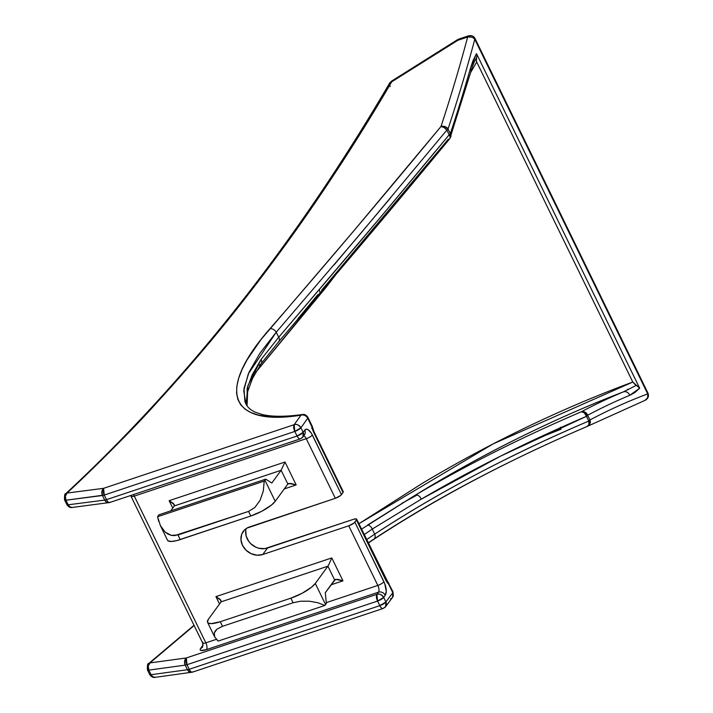 <?xml version="1.0" encoding="UTF-8"?>
<svg xmlns="http://www.w3.org/2000/svg" width="713" height="713" viewBox="0 0 713 713"><rect width="100%" height="100%" fill="white"/><g stroke="black" fill="none" stroke-linecap="round" stroke-linejoin="round"><path stroke-width="1.07" d="M364.191 534.607L372.248 529.073L421.249 499.171C472.131 469.297 527.219 441.686 586.505 416.33L588.795 421.035A5.285 1.399 -26 0 0 589.945 419.939L587.646 415.233A2655.087 1145.577 -108.5 0 1 629.704 395.341L634.98 392.471L639.686 388.228L476.48 53.609L473.058 60.516L470.339 68.591A2655.087 1145.577 -108.5 0 1 450.331 133.679L448.031 128.982A2649.793 1143.295 71.5 0 0 474.778 39.322L647.707 393.879A2649.793 1143.295 71.5 0 0 589.945 419.939L587.646 415.233A5.285 1.399 154 0 1 586.505 416.33L588.795 421.035C548.707 438.219 511.159 456.044 476.141 474.501C439.814 493.663 406.009 513.538 374.717 534.135L372.248 529.073L421.249 499.171L500.731 456.062L586.505 416.33A5.285 3.324 -113.3 0 0 581.3 411.793A2660.372 1147.859 -108.5 0 1 623.438 391.856C589.286 404.966 554.09 420.474 517.834 438.379C485.241 454.431 451.124 473.325 415.501 495.036C466.552 465.028 521.818 437.283 581.3 411.793C521.818 437.283 466.552 465.028 415.501 495.036L361.527 529.144M448.334 139.178L321.634 290.209M155.176 677.332L152.867 676.797L151.067 674.703A5.285 1.399 154 0 1 149.65 674.427A5.285 1.399 -26 0 0 151.067 674.703L148.83 670.113L185.22 665.14A5.285 4.002 -97.6 0 1 186.334 657.956L184.614 661.138L185.22 665.14L186.984 664.703L186.334 657.956A5.285 2.282 71.5 0 0 186.984 664.703A5.285 1.399 154 0 1 185.22 665.14L187.457 669.73L151.067 674.703L148.83 670.113L185.22 665.14L187.457 669.73A5.285 1.399 -26 0 0 189.221 669.293L186.984 664.703L377.56 601.068L379.797 605.649L189.221 669.293L186.984 664.703L377.56 601.068A5.285 2.282 -108.5 0 1 376.901 594.321L186.334 657.956L149.953 662.912L194.15 625.533L149.953 662.912L186.334 657.956L376.901 594.321A2660.372 1147.859 -108.5 0 1 378.478 592.182L206.503 649.614A5.285 2.282 71.5 0 0 205.852 642.859C203.196 643.643 202.225 643.447 202.929 642.261C202.171 643.438 203.152 643.634 205.852 642.859L216.333 639.356L205.852 642.859L134.276 496.114L306.26 438.682A5.285 1.399 -26 0 0 312.356 435.01A10.579 4.563 71.5 0 0 304.718 430.18A5.285 4.554 35.8 0 1 304.513 434.743A5.285 4.554 -144.2 0 0 304.718 430.18A2655.087 1145.577 -108.5 0 1 303.159 432.345L300.922 427.755A2649.793 1143.295 71.5 0 0 307.713 418.246L311.875 426.775L313.836 432.648L343.015 492.469L341.438 494.635L311.429 433.299L308.266 429.787L306.269 429.208L304.718 430.18A2655.087 1145.577 -108.5 0 1 303.159 432.345L300.922 427.755A2649.793 1143.295 71.5 0 0 307.713 418.246L311.875 426.775A5.285 1.399 -26 0 0 312.107 425.973A5.285 1.399 154 0 1 311.875 426.775A10.579 4.563 71.5 0 0 313.836 432.648L343.015 492.469L343.274 491.756M245.771 530.419L246.163 536.051L248.784 541.417L250.816 543.743L255.931 547.219L258.819 548.244L264.719 548.662L353.488 519.322A5.285 1.399 154 0 1 356.66 519.171A5.285 1.399 154 0 1 356.429 519.973L385.608 579.803L388.656 584.188L392.81 592.717A2649.793 1143.295 71.5 0 0 385.893 601.977L383.665 597.396A2655.087 1145.577 -108.5 0 1 385.234 595.266L386.25 591.318L384.744 583.635L354.851 522.139L356.429 519.973L353.906 523.084L348.746 525.811L377.828 585.426L326.278 602.645L377.828 585.426A5.285 2.282 -108.5 0 1 378.478 592.182L206.503 649.614L201.03 650.497L200.095 649.775L200.629 648.375A2660.372 1147.859 -108.5 0 1 203.152 645.033A2660.372 1147.859 -108.5 0 0 200.629 648.375A5.285 4.572 -143.1 0 0 202.661 646.905A5.285 4.572 36.9 0 1 200.629 648.375C199.23 650.782 201.191 651.192 206.503 649.614A5.285 2.282 -108.5 0 0 205.852 642.859L134.276 496.114C131.575 496.89 130.586 496.658 131.308 495.41C130.631 496.667 131.62 496.908 134.276 496.114A5.285 2.282 71.5 0 0 133.376 494.617A5.285 2.282 -108.5 0 1 134.276 496.114L306.26 438.682L335.333 498.307L246.823 528.164L244.657 529.795L241.707 534.251L240.941 539.696L242.473 545.302L246.074 550.222L251.199 553.698L257.054 555.213L262.758 554.527L348.746 525.811L262.758 554.527L267.5 548.039L353.488 519.322L356.224 518.895L385.608 579.803A10.579 4.563 71.5 0 0 388.656 584.188L392.81 592.717A5.285 1.399 -26 0 0 393.041 591.915A5.285 1.399 154 0 1 392.81 592.717A2649.793 1143.295 71.5 0 0 385.893 601.977L383.665 597.396A2655.087 1145.577 -108.5 0 1 385.234 595.266A10.579 4.563 71.5 0 0 383.933 581.755L354.851 522.139A5.285 1.399 154 0 1 348.746 525.811L377.828 585.426A5.285 1.399 -26 0 0 383.933 581.755A5.285 1.399 154 0 1 377.828 585.426A5.285 2.282 -108.5 0 1 378.478 592.182A5.285 4.563 36.5 0 1 385.234 595.266A5.285 4.563 -143.5 0 0 378.478 592.182A2660.372 1147.859 71.5 0 0 376.901 594.321A5.285 4.563 36.3 0 1 383.665 597.396C381.375 594.428 379.12 593.403 376.901 594.321L377.56 601.068L383.665 597.396A5.285 1.399 154 0 1 377.56 601.068L379.797 605.649L189.221 669.293A5.285 1.399 154 0 1 187.457 669.73L151.067 674.703A5.285 4.002 82.1 0 0 155.077 677.35M110.301 502.068A5.285 2.282 -108.5 0 1 109.74 502.505A5.285 2.282 -108.5 0 1 106.487 499.653L104.25 495.063L294.817 431.427L297.054 436.017L106.487 499.653L104.25 495.063A5.285 1.399 154 0 1 102.485 495.499L104.722 500.089L68.198 504.795L65.961 500.214L102.485 495.499L104.722 500.089A5.285 1.399 -26 0 0 106.487 499.653A5.285 1.399 154 0 1 104.722 500.089L68.198 504.795L65.961 500.214A5.285 1.399 154 0 1 64.553 499.938A5.285 1.399 154 0 1 65.382 498.476A5.285 3.752 47.1 0 1 65.658 493.779A5.285 3.752 47.1 0 1 67.049 493.057C104.927 457.265 134.623 427.381 156.138 403.406C187.804 368.71 215.816 335.814 240.174 304.709C268.926 268.124 295.137 232.34 318.8 197.367C345.163 158.464 369.459 119.953 391.695 81.826L457.808 40.32L467.666 37.023A2644.508 1141.014 -108.5 0 1 440.973 126.504L353.256 231.502L260.878 339.7L246.885 360.163L242.064 369.486L238.695 378.184L236.868 386.116L236.582 393.175L237.848 399.396L240.682 404.752L245.04 409.137L250.869 412.551L258.195 415.011L266.983 416.499L277.045 417.016L300.939 415.198A2644.508 1141.014 -108.5 0 1 294.157 424.69L103.59 488.325L67.049 493.057A5.285 3.993 82.8 0 0 65.961 500.214L104.25 495.063L294.817 431.427A5.285 2.282 -108.5 0 1 294.157 424.69L103.59 488.325A5.285 2.282 71.5 0 0 104.25 495.063L103.59 488.325L101.879 491.507L102.485 495.499A5.285 3.993 -97.5 0 1 103.59 488.325L67.049 493.057L65.703 493.744C64.767 493.343 64.384 495.401 64.553 499.938A5.285 1.399 -26 0 0 65.961 500.214L65.364 496.23L67.049 493.057C189.658 378.995 297.874 241.912 391.695 81.826A5.285 3.28 -149.7 0 0 389.69 83.029C295.904 243.151 187.902 380.065 65.703 493.744M368.229 542.878L372.908 539.732C404.583 518.895 438.433 498.984 474.457 479.992C510.045 461.24 547.646 443.37 587.245 426.401A2644.508 1141.014 -108.5 0 1 588.029 425.982M533.85 439.983L561.113 429.181M174.32 504.644L169.141 500.695L172.751 508.093L169.141 500.695L173.464 503.503L174.328 505.936L281.136 470.268L271.822 483.022L265.717 479.145L264.933 480.223A21.158 5.597 154 0 1 264.211 481.115L263.275 491.204L260.031 500.392L254.898 507.442L248.561 511.417L250.798 516.007L261.921 511.185L271.421 505.08L275.218 501.31L287.847 484.02L275.218 501.31L264.933 480.223L265.717 479.145L158.91 514.813L265.717 479.145L271.822 483.022L281.136 470.268L287.847 484.02L290.94 483.396L296.18 484.938L285.004 462.015L169.141 500.695L285.004 462.015L281.136 470.268L174.346 505.909L170.728 510.865L174.328 505.936M284.273 488.913L296.18 484.938L284.273 488.913M335.377 579.428L325.306 592.681L326.358 603.474L325.574 604.553A21.158 5.597 154 0 1 324.852 605.453L317.641 602.672L309.192 601.193L300.628 601.219L293.105 602.743L290.868 598.162L301.991 593.341L311.492 587.236L315.289 583.466L327.918 566.175L334.62 579.927L337.721 579.304L342.962 580.845L331.055 584.82L342.962 580.845L331.786 557.923L215.923 596.612L219.533 604L215.923 596.612L220.246 599.41L221.11 601.843L208.481 619.134L207.438 621.986L208.018 622.921L211.271 623.634L220.264 621.736L222.501 626.317L217.019 629.142L215.281 630.925L214.301 632.877L214.72 637.039L214.301 632.877L217.019 629.142L222.501 626.317L293.105 602.743L222.501 626.317L220.264 621.736L290.868 598.162L220.264 621.736A21.158 5.597 154 0 1 207.563 622.36A21.158 5.597 154 0 1 208.481 619.134L221.119 601.825M636.442 385.287L623.438 391.856A5.285 4.768 67.3 0 1 629.704 395.341A5.285 4.768 -112.7 0 0 623.438 391.856A2660.372 1147.859 71.5 0 0 581.3 411.793A5.285 4.759 62 0 1 587.646 415.233L585.034 412.176L581.3 411.793L584.277 412.747L586.505 416.33A5.285 1.399 -26 0 0 587.646 415.233A2655.087 1145.577 -108.5 0 1 629.704 395.341L639.686 388.228L476.48 53.609L477.006 55.65L476.177 59.25L476.721 62.031L632.796 382.034L639.686 388.228L636.442 385.287L623.438 391.856C551.951 419.494 482.639 453.887 415.501 495.036L367.632 525.009A5.285 3.815 57.1 0 1 372.248 529.073L374.717 534.135L366.634 539.607L374.717 534.135A5.285 3.815 56.6 0 1 373.817 539.331A5.285 3.815 -123.4 0 0 374.717 534.135C438.584 492.326 509.938 454.627 588.795 421.035L588.929 424.511L587.245 426.401A5.285 3.324 -113.2 0 0 587.521 426.303A5.285 3.324 -113.2 0 0 588.795 421.035A5.285 1.399 154 0 0 589.945 419.939A5.285 4.759 62.1 0 1 587.94 426.098M635.399 384.779L632.796 382.034L493.031 443.949L358.889 523.734L421.962 483.566C455.972 463.2 490.571 444.555 525.748 427.613C560.917 410.679 596.603 395.483 632.796 382.034L476.721 62.031L470.607 72.583L476.721 62.031M335.876 274.576L326.18 287.179L255.709 372.427L335.876 274.576M148.259 668.402L148.259 668.402A5.285 3.779 48.7 0 1 148.634 663.589A5.285 3.779 48.7 0 1 149.953 662.912A5.285 4.002 82.1 0 0 148.83 670.113A5.285 1.399 154 0 1 147.422 669.837A5.285 1.399 154 0 1 148.251 668.384M389.503 83.483L390.269 82.378L457.808 40.32L467.666 37.023A2644.508 1141.014 -108.5 0 1 440.973 126.504C381.009 199.105 324.014 266.502 269.977 328.693C216.012 389.859 228.704 426.704 300.939 415.198L302.464 414.52C285.138 416.9 271.519 416.847 261.626 414.369L255.04 412.105C250.459 409.93 247.402 407.159 245.851 403.799L244.924 401.571L243.98 388.523L249.042 372.213L259.853 353.336L276.234 332.205L278.703 337.267L261.083 359.45L252.259 374.735L247.161 388.318L247.054 405.831L247.883 385.742L261.083 359.45A5.285 4.153 33.7 0 1 261.163 363.63A5.285 4.153 33.7 0 1 259.122 365.092M446.882 130.078A5.285 2.754 -140.4 0 0 440.973 126.504A5.285 4.135 18.3 0 1 448.031 128.982L444.921 126.602L440.973 126.504L444.074 127.52L446.882 130.078L449.181 134.784L382.881 214.426L278.703 337.267L276.234 332.205L359.352 235.049L446.882 130.078L449.181 134.784A5.285 1.399 -26 0 0 450.331 133.679L448.031 128.982A5.285 1.399 154 0 1 446.882 130.078A5.285 1.399 -26 0 0 448.031 128.982A2649.793 1143.295 71.5 0 0 474.778 39.322L647.707 393.879A2649.793 1143.295 71.5 0 0 589.945 419.939L589.909 423.879L587.245 426.401M167.368 539.83L167.947 540.766L171.2 541.479L176.788 540.597L250.798 516.007L180.193 539.581L177.965 534.991L248.561 511.417L174.605 535.641L171.28 535.365L168.09 534.162L165.14 532.076L160.318 525.49L167.493 540.204A21.158 5.597 -26 0 0 180.193 539.581L177.965 534.991L171.28 535.365L165.14 532.076L160.363 525.57L157.582 516.72L264.211 481.115L157.582 516.72A21.158 5.597 154 0 1 158.126 515.891L158.91 514.813L158.126 515.891A21.158 5.597 154 0 0 157.582 516.72L158.687 521.372M324.852 605.453L218.223 641.058L324.852 605.453A21.158 5.597 -26 0 0 325.574 604.553L315.289 583.466L327.918 566.175L221.11 601.843L327.918 566.175L328.693 564.883L327.918 566.175L334.62 579.927L325.306 592.681L326.358 603.474L325.574 604.553L315.289 583.466A21.158 5.597 154 0 1 290.868 598.162L293.105 602.743L300.628 601.219L309.192 601.193L317.641 602.672L324.852 605.453M216.11 639.098L218.223 641.058L214.72 637.039L207.563 622.36M246.172 528.583A15.864 13.69 -143.9 0 0 251.172 544.072A15.864 13.69 -143.9 0 0 267.5 548.039L262.758 554.527A15.864 13.69 36.1 0 1 244.809 548.867A15.864 13.69 36.1 0 1 243.24 531.417A15.864 13.69 36.1 0 1 249.345 527.014L335.333 498.307L340.493 495.571L343.015 492.469A5.285 1.399 -26 0 0 343.247 491.658L314.068 431.837A5.285 1.399 154 0 1 313.836 432.648A5.285 1.399 -26 0 0 314.059 431.82M248.561 511.417L250.798 516.007A21.158 5.597 -26 0 0 275.218 501.31L264.933 480.223A21.158 5.597 154 0 1 264.211 481.115L263.275 491.204L260.031 500.392L254.898 507.442L248.561 511.417M288.605 483.521L287.847 484.02L281.136 470.268L285.004 462.015L296.18 484.938L288.961 483.432M221.101 600.551L215.923 596.612L331.786 557.923L328.693 564.883L331.786 557.923L342.962 580.845L335.743 579.339M130.648 495.526L202.688 643.037L202.635 646.949M302.517 414.511A5.285 3.922 -98 0 0 300.939 415.198A5.285 4.545 35.1 0 1 307.713 418.246A5.285 1.399 -26 0 0 307.945 417.435A5.285 1.399 154 0 1 307.713 418.246A5.285 4.545 -144.9 0 0 300.939 415.198A2644.508 1141.014 -108.5 0 1 294.157 424.69L294.817 431.427L297.054 436.017C298.506 438.673 299.781 439.484 300.877 438.433A5.285 2.282 -108.5 0 1 300.307 438.869A5.285 2.282 -108.5 0 1 297.054 436.017L106.487 499.653A5.285 2.282 71.5 0 0 109.74 502.505L72.2 507.451C70.248 507.914 68.448 506.934 66.781 504.519A5.285 1.399 -26 0 0 68.198 504.795A5.285 1.399 154 0 1 66.781 504.519L64.553 499.938M303.72 435.839A5.285 2.282 -108.5 0 1 306.26 438.682L335.333 498.307A5.285 1.399 -26 0 0 341.438 494.635L312.356 435.01A5.285 1.399 154 0 1 306.26 438.682A5.285 2.282 -108.5 0 0 303.72 435.839M560.391 427.167L560.685 427.996M417.052 495.054L401.882 503.298M193.036 671.717A5.285 2.282 -108.5 0 1 192.474 672.145L155.14 677.341C153.126 677.813 151.299 676.842 149.65 674.427L147.422 669.837A5.285 1.399 -26 0 0 148.83 670.113L148.215 666.094L149.953 662.912L148.678 663.545C147.653 663.224 147.226 665.318 147.422 669.837M191.441 672.377A5.285 4.002 -97.6 0 1 187.457 669.73L190.014 672.207L192.341 672.136M192.474 672.145A5.285 2.282 -108.5 0 1 189.221 669.293A5.285 2.282 71.5 0 0 192.474 672.145L383.05 608.51A5.285 2.282 -108.5 0 1 379.797 605.649A5.285 1.399 -26 0 0 385.893 601.977L379.797 605.649C381.241 608.305 382.516 609.116 383.603 608.082A5.285 2.282 -108.5 0 1 383.05 608.51L385.635 606.62L385.893 601.977A5.285 4.563 36.3 0 1 385.662 606.585A5.285 4.563 36.3 0 1 383.603 608.082M389.654 85.31A5.285 3.28 -149.7 0 0 390.35 86.531M587.61 426.258L645.042 400.341C648.188 398.629 649.151 396.205 647.939 393.068L647.591 397.854L644.891 400.394A5.285 4.768 -110.6 0 0 645.06 400.332A5.285 4.768 -110.6 0 0 647.707 393.879A5.285 1.399 -26 0 0 647.939 393.068L475.01 38.511A5.285 1.399 154 0 1 474.778 39.322L475.01 38.511C473.682 36.033 471.543 35.133 468.575 35.81L467.666 37.023A5.285 2.282 -108.5 0 1 468.575 35.81L458.717 39.108A5.285 2.282 71.5 0 0 457.808 40.32A5.285 2.282 -108.5 0 1 458.717 39.108L457.568 39.652L457.808 40.32L457.577 39.652L391.473 81.184L391.695 81.826L391.553 81.229M628.224 389.797L627.556 389.253M72.343 507.424L70.008 506.916L68.198 504.795A5.285 3.993 82.8 0 0 72.138 507.451M108.688 502.745A5.285 3.993 -97.5 0 1 104.722 500.089L106.522 502.202L109.606 502.487M298.052 318.559L317.793 294.701A5.285 3.333 40.6 0 0 319.406 293.863A5.285 3.333 -139.4 0 0 319.103 289.745A5.285 3.333 40.6 0 1 319.406 293.863M476.614 57.593L477.006 55.65L476.48 53.609L470.339 68.591A5.285 4.037 15.9 0 1 470.901 71.558C472.657 65.694 474.305 61.487 475.829 58.929L476.614 57.593L476.373 61.122M312.544 427.301A5.285 1.39 169 0 0 311.875 426.775L312.517 427.185L311.688 428.29M387.302 581.514L388.656 584.188A5.285 1.399 -26 0 0 388.879 583.386A5.285 1.399 154 0 1 388.656 584.188A5.285 3.708 -46.6 0 0 387.747 581.844L356.66 519.171M385.831 578.974A5.285 1.399 154 0 1 385.608 579.803A5.285 1.399 -26 0 0 385.84 578.992M247.153 405.973L246.395 401.33L247.251 392.747L252.482 378.523L261.145 363.666L278.854 341.518L319.371 293.899C361.25 244.924 404.752 193.152 449.876 138.563L470.901 71.55A5.285 4.037 -164.1 0 0 470.339 68.591A2655.087 1145.577 -108.5 0 1 450.331 133.679A5.285 4.135 18.3 0 1 450.821 136.86L450.331 133.679A5.285 1.399 154 0 1 449.181 134.784L450.055 136.424L449.992 138.411M449.903 138.536A5.285 2.754 -140.4 0 0 449.181 134.784C404.137 189.328 360.778 240.985 319.103 289.745L278.703 337.267A5.285 3.512 40.6 0 1 278.872 341.491A5.285 3.512 40.6 0 1 278.346 341.964L279.229 340.93M278.872 341.491A5.285 3.512 -139.4 0 0 278.703 337.267L261.083 359.45A5.285 4.153 -146.3 0 1 261.163 363.63M364.209 534.643L372.248 529.073A5.285 3.815 -122.9 0 0 367.632 525.009M421.249 499.171A5.285 3.699 -120.5 0 0 415.501 495.036A5.285 3.699 59.5 0 1 421.249 499.171M392.533 597.387A5.285 4.572 -142.8 0 0 392.81 592.717A5.285 4.572 37.2 0 1 392.765 597.031A5.285 4.572 37.2 0 1 390.51 598.84M373.817 539.331A5.285 3.815 56.6 0 1 372.908 539.732M473.441 37.976L474.778 39.322A5.285 3.993 -165 0 0 467.666 37.023L471.623 37.076L473.441 37.976M269.977 328.693A5.285 3.52 41 0 1 276.234 332.205A5.285 3.52 -139 0 0 269.977 328.693M334.014 264.986L390.581 197.849M245.851 403.79L243.739 390.706L248.267 373.977L276.234 332.205M294.157 424.69A5.285 4.563 35.9 0 1 300.922 427.755C298.631 424.796 296.376 423.772 294.157 424.69M294.817 431.427L300.922 427.755A5.285 1.399 154 0 1 294.817 431.427M297.054 436.017A5.285 1.399 -26 0 0 303.159 432.345L297.054 436.017M109.74 502.505L300.307 438.869L302.918 436.962L303.159 432.345A5.285 4.563 35.9 0 1 302.945 436.917A5.285 4.563 35.9 0 1 300.877 438.433M391.473 81.184L389.708 83.002M194.016 625.256L148.678 663.545M314.068 431.837L312.107 425.973L307.945 417.435C306.305 415.019 304.469 414.048 302.464 414.52M387.765 581.861L393.041 591.915L392.506 597.423M392.498 597.432L385.635 606.62M587.503 426.312C508.734 459.93 437.488 497.612 373.772 539.358L368.3 543.039M302.918 436.962L304.487 434.787"/></g></svg>
